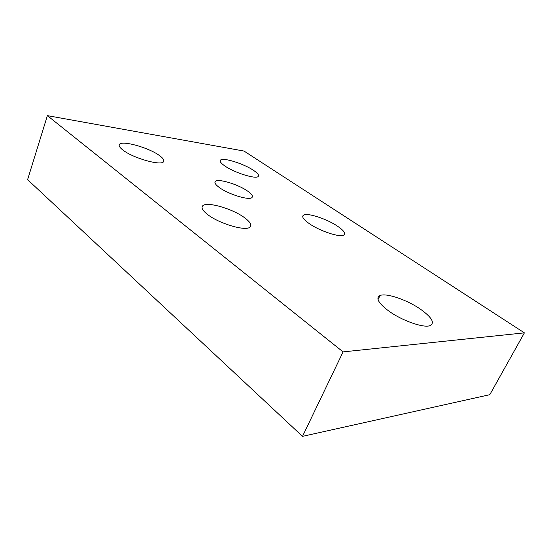 <?xml version="1.0" encoding="UTF-8"?>
<svg xmlns="http://www.w3.org/2000/svg" width="552" height="552" viewBox="0 0 552 552"><rect width="100%" height="100%" fill="white"/><g stroke="black" fill="none" stroke-linecap="round" stroke-linejoin="round"><path stroke-width="0.83" d="M420.831 309.451C432.126 317.683 435.114 323.099 429.794 325.714C423.087 328.116 401.483 320.395 388.56 310.88C378.334 303.082 375.491 297.963 380.031 295.52C386.331 292.698 407.369 299.95 420.831 309.451M244.688 217.819C250.242 221.98 252.009 225.071 249.973 227.1C245.964 231.543 219.047 223.663 207.531 214.473C202.667 210.65 201.031 207.793 202.618 205.903C206.372 201.094 232.723 208.711 244.688 217.819M337.52 226.182C343.751 230.446 345.849 233.392 343.82 235.042C340.315 237.808 319.891 231.129 309.279 223.636C303.565 219.599 301.592 216.805 303.352 215.252C306.733 212.313 326.646 218.758 337.52 226.182M247.648 191.123C251.746 194.028 253.189 196.16 251.988 197.506C249.518 200.728 228.507 194.387 219.344 187.535C215.618 184.803 214.266 182.795 215.273 181.518C217.667 178.144 238.257 184.333 247.648 191.123M159.714 155.754C163.102 158.258 164.399 160.197 163.606 161.57C161.867 166.249 133.025 158.217 122.841 149.999C119.901 147.722 118.728 145.949 119.308 144.679C121.005 139.766 149.233 147.667 159.714 155.754M253.568 170.395C257.701 173.19 259.254 175.205 258.232 176.433C256.156 179.517 234.352 172.735 224.754 165.897C220.993 163.275 219.544 161.377 220.407 160.218C222.477 157.023 243.77 163.64 253.568 170.395M47.382 115.637L27.6 179.648L302.503 436.363L489.803 394.687L524.4 332.856L244.032 151.062L47.382 115.637L343.075 351.893L302.503 436.363M343.075 351.893L524.4 332.856M220.407 160.218L220.144 160.894M119.308 144.679L119.184 145.045M215.273 181.518L214.928 182.408M303.352 215.252L302.703 216.75M202.618 205.903L202.004 207.476M380.031 295.52L378.044 299.619"/></g></svg>
